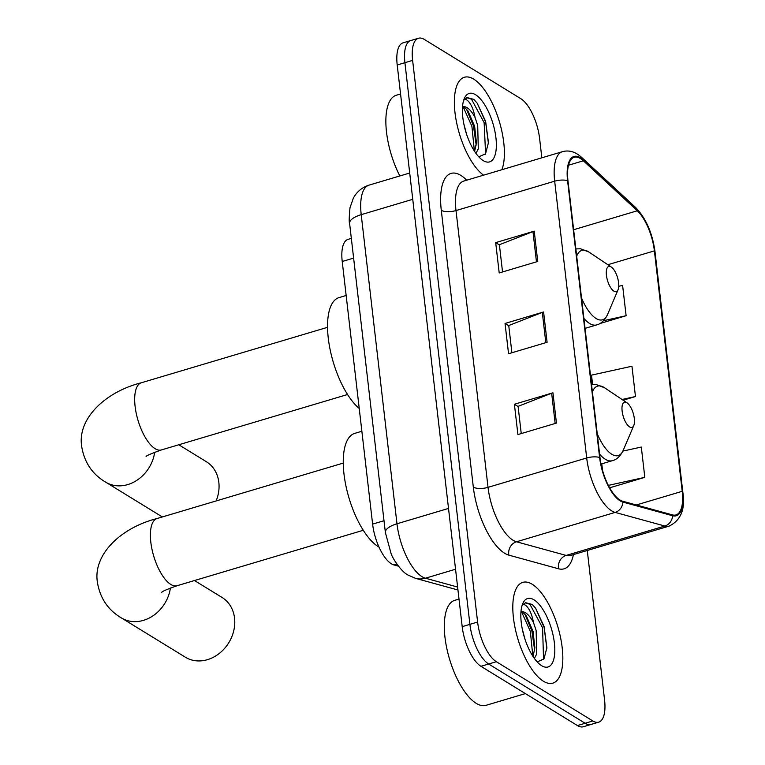 <?xml version="1.0" encoding="UTF-8"?>
<svg xmlns="http://www.w3.org/2000/svg" width="765" height="765" viewBox="0 0 765 765"><rect width="100%" height="100%" fill="white"/><g stroke="black" fill="none" stroke-linecap="round" stroke-linejoin="round"><path stroke-width="1.15" d="M398.412 566.167L393.946 564.933A32.866 13.053 -106.6 0 1 391.355 563.776A32.866 13.053 -106.6 0 1 372.612 524.111L342.223 261.496A32.866 13.053 -106.6 0 1 348.085 239.359L351.336 238.384M541.84 157.81L539.583 138.35A32.866 13.053 73.4 0 0 520.841 98.695L424.346 39.445A32.866 13.053 73.4 0 0 418.474 38.25L403.059 42.84A32.866 13.053 73.4 0 0 397.207 64.987L462.194 626.65A32.866 13.053 73.4 0 0 480.936 666.305L577.432 725.555A32.866 13.053 73.4 0 0 583.303 726.75L591.01 724.455A32.866 13.053 73.4 0 1 585.139 723.26A32.866 13.053 73.4 0 0 591.01 724.455L598.718 722.16A32.866 13.053 73.4 0 0 604.57 700.013L587.271 550.484M418.474 38.25A32.866 13.053 73.4 0 0 412.622 60.387L477.609 622.05A32.866 13.053 73.4 0 0 496.351 661.715L488.644 664.01L585.139 723.26L488.644 664.01A32.866 13.053 73.4 0 1 469.901 624.355A32.866 13.053 73.4 0 0 488.644 664.01L480.936 666.305M412.622 60.387L404.915 62.692L469.901 624.355L404.915 62.692A32.866 13.053 73.4 0 1 410.767 40.545A32.866 13.053 73.4 0 0 404.915 62.692L397.207 64.987M543.427 681.242A52.584 20.884 73.4 0 0 552.827 683.145A52.584 20.884 73.4 0 0 560.506 637.36A52.584 20.884 73.4 0 0 532.211 584.259A52.584 20.884 73.4 0 0 522.811 582.356A52.584 20.884 73.4 0 0 515.132 628.151A52.584 20.884 73.4 0 0 543.427 681.242A52.584 20.884 73.4 0 0 552.827 683.145A52.584 20.884 73.4 0 0 560.506 637.36A52.584 20.884 73.4 0 0 532.211 584.259A52.584 20.884 73.4 0 0 522.811 582.356A52.584 20.884 73.4 0 0 515.132 628.151A52.584 20.884 73.4 0 0 543.427 681.242M501.897 169.696A52.584 20.884 73.4 0 0 498.933 120.201A52.584 20.884 73.4 0 0 473.764 79.168A52.584 20.884 73.4 0 0 464.374 77.265A52.584 20.884 73.4 0 0 456.389 121.549A52.584 20.884 73.4 0 0 483.528 175.166A52.584 20.884 73.4 0 1 456.389 121.549A52.584 20.884 73.4 0 1 464.374 77.265A52.584 20.884 73.4 0 1 473.764 79.168A52.584 20.884 73.4 0 1 498.933 120.201A52.584 20.884 73.4 0 1 501.897 169.696M620.004 500.023A35.056 13.923 -106.6 0 1 600.009 457.709L567.984 180.922A35.056 13.923 -106.6 0 1 574.238 157.303A35.056 13.923 -106.6 0 1 583.379 160.803L637.283 210.777A35.056 13.923 -106.6 0 1 654.391 250.863L682.217 491.312A35.056 13.923 -106.6 0 1 675.964 514.931A35.056 13.923 -106.6 0 1 672.473 514.902L622.767 501.257A35.056 13.923 -106.6 0 1 620.004 500.023M620.099 500.826A35.936 14.267 73.4 0 0 622.93 502.098L672.636 515.744A35.936 14.267 73.4 0 0 682.619 491.56L654.802 251.111A35.936 14.267 73.4 0 0 637.255 210.021L583.351 160.048A35.936 14.267 73.4 0 0 567.582 180.674L599.607 457.46A35.936 14.267 73.4 0 0 620.099 500.826M502.538 271.948L499.392 244.724L532.966 231.594A8.759 3.261 -6.6 0 1 534.238 231.154L495.691 242.629L499.201 272.942L537.747 261.458L534.238 231.154M499.411 244.915L495.691 242.629M521.242 433.573L518.096 406.349L551.661 393.22A8.759 3.261 -6.6 0 1 552.942 392.789L514.396 404.264L517.905 434.568L556.442 423.093L552.942 392.789M518.115 406.55L514.396 404.264M511.89 352.761L508.744 325.536L542.308 312.407A8.759 3.261 -6.6 0 1 543.59 311.967L505.043 323.452L508.553 353.755L547.099 342.28L543.59 311.967M508.763 325.727L505.043 323.452M496.351 661.715L592.846 720.965A32.866 13.053 73.4 0 0 598.718 722.16M609.648 487.821L644.819 477.35L641.309 447.047L622.882 451.101M599.875 323.538L626.114 315.725L622.605 285.422L618.751 286.273M623.131 400.21L635.466 396.538L631.957 366.234L591.508 375.137L592.598 384.537M635.466 396.538L622.06 399.493M601.778 463.829L602.524 470.284M644.819 477.35L608.347 485.383M626.114 315.725L603.537 320.698M459 599.072L454.735 600.343A54.774 21.755 73.4 0 0 446.731 648.041A54.774 21.755 73.4 0 0 476.213 703.341A54.774 21.755 73.4 0 0 485.995 705.33L525.383 693.606M522.227 628.734L524.991 639.253M537.193 661.916L543.972 658.904L546.899 647.697L544.068 626.459L535.634 608.271L532.23 604.455L525.593 602.705L522.304 605.258C523.824 603.757 525.851 604.809 528.395 608.414C530.585 611.618 532.297 616.361 533.53 622.653A24.757 9.83 73.4 0 0 525.536 612.794A24.757 9.83 73.4 0 0 521.118 611.895A24.757 9.83 73.4 0 0 520.955 611.943M533.53 622.653L536.131 630.503L536.734 653.941L534.381 658.455M520.946 612.057L523.853 613.291L526.416 616.035L533.071 631.421L534.859 647.764L533.062 656.523M541.63 665.684A35.716 14.181 73.4 0 0 554.376 642.916A35.716 14.181 73.4 0 0 534.008 599.817A35.716 14.181 73.4 0 0 522.744 603.642A35.716 14.181 73.4 0 0 524.226 636.796A35.716 14.181 73.4 0 0 541.123 665.359A35.716 14.181 73.4 0 0 541.63 665.684M525.249 602.82L529.935 604.302L542.576 627.749L543.552 659.487M521.701 612.153L530.346 631.393L532.823 656.16M535.634 608.271L544.106 627.3L546.851 648.471M524.962 614.305L531.876 630.943L534.649 650.173M170.413 587.979A35.056 29.414 121.6 0 1 121.377 617.919L185.369 657.212A35.056 29.414 -58.4 0 0 219.412 653.348A35.056 29.414 -58.4 0 0 234.549 618.158A35.056 29.414 -58.4 0 0 222.06 597.465L194.482 580.539M626.822 402.686A13.148 5.221 73.4 0 0 622.127 411.063A13.148 5.221 73.4 0 0 629.624 426.927A13.148 5.221 73.4 0 0 633.774 425.522A13.148 5.221 73.4 0 0 633.229 413.32A13.148 5.221 73.4 0 0 627.004 402.801A13.148 5.221 73.4 0 0 626.822 402.686M361.864 431.25L354.721 433.382A60.253 23.925 73.4 0 0 345.923 485.851A60.253 23.925 73.4 0 0 378.35 546.688A60.253 23.925 73.4 0 0 379 547.071M216.132 500.941A35.056 29.414 -58.4 0 0 218.838 482.39A35.056 29.414 -58.4 0 0 206.349 461.697L178.771 444.761M611.111 266.918A13.148 5.221 73.4 0 0 606.425 275.295A13.148 5.221 73.4 0 0 613.922 291.159A13.148 5.221 73.4 0 0 618.063 289.753A13.148 5.221 73.4 0 0 617.518 277.552A13.148 5.221 73.4 0 0 611.302 267.033A13.148 5.221 73.4 0 0 611.111 266.918M346.163 295.481L339.01 297.614A60.253 23.925 73.4 0 0 329.533 346.602A60.253 23.925 73.4 0 0 359.225 408.453M400.554 93.98L396.299 95.242A54.774 21.755 73.4 0 0 399.846 175.96M463.791 123.643L466.554 134.162M478.756 156.825L485.536 153.813L488.462 142.606L485.622 121.367L477.188 103.179L473.784 99.354L467.147 97.614L463.867 100.167C465.388 98.666 467.415 99.718 469.949 103.323C472.148 106.517 473.86 111.269 475.094 117.561A24.757 9.83 73.4 0 0 467.099 107.693A24.757 9.83 73.4 0 0 462.672 106.804A24.757 9.83 73.4 0 0 462.509 106.851M475.094 117.561L477.695 125.412L478.297 148.85L475.945 153.363M462.509 106.957L465.416 108.2L467.979 110.944L474.635 126.321L476.423 142.672L474.616 151.432M483.184 160.593A35.716 14.181 73.4 0 0 495.93 137.824A35.716 14.181 73.4 0 0 475.562 94.726A35.716 14.181 73.4 0 0 464.307 98.551A35.716 14.181 73.4 0 0 465.78 131.704A35.716 14.181 73.4 0 0 482.686 160.268A35.716 14.181 73.4 0 0 483.184 160.593M466.803 97.729L471.489 99.201L484.14 122.658L485.546 153.038L485.106 154.396M463.265 107.062L471.9 126.302L474.386 151.068M477.188 103.179L485.67 122.209L488.405 143.371M466.526 109.204L473.43 125.852L476.203 145.082M396.872 564.063L393.946 564.933M384.011 520.716L372.612 524.111M353.621 258.101L342.223 261.496M412.746 199.311L361.214 214.659A21.908 8.147 173.4 0 0 349.605 223.409C348.983 222.558 349.108 217.356 349.988 207.793L353.353 198.145C356.853 191.699 362.084 187.368 369.026 185.13A43.815 17.404 73.4 0 0 361.214 214.659L396.978 523.776A43.815 17.404 73.4 0 0 421.974 576.657A43.815 17.404 73.4 0 0 425.426 578.206L455.548 569.236M448.51 508.429L396.978 523.776A21.908 8.147 173.4 0 0 385.369 532.526L349.605 223.409M577.432 725.555L592.846 720.965M462.194 626.65L477.609 622.05M457.948 589.987L415.558 578.359A21.908 19.517 -74.7 0 0 425.426 578.206L457.604 587.042M573.425 554.606A54.774 21.755 -106.6 0 1 558.574 568.787L508.868 555.141A54.774 21.755 -106.6 0 1 473.315 487.104L441.29 210.308A10.959 4.074 173.4 0 0 456.007 210.566L488.032 487.353A43.815 17.404 73.4 0 0 513.019 540.233A43.815 17.404 73.4 0 0 516.48 541.783L566.177 555.428A43.815 17.404 73.4 0 0 570.547 555.466L570.097 555.581M441.29 210.308A54.774 21.755 -106.6 0 1 460.836 175.395A54.774 21.755 -106.6 0 1 465.34 178.867L466.736 180.167M463.81 181.037A43.815 17.404 73.4 0 0 456.007 210.566L554.673 181.181A43.815 17.404 -106.6 0 1 562.485 151.661L463.37 181.19M682.619 491.56A10.959 4.074 173.4 0 1 682.829 492.182C685.497 508.907 680.965 520.21 669.222 526.081A43.815 17.404 -106.6 0 1 664.842 526.043L615.146 512.407A43.815 17.404 -106.6 0 1 611.684 510.857A43.815 17.404 -106.6 0 1 586.698 457.977A10.959 4.074 -6.6 0 1 599.607 457.46M622.93 502.098A10.959 9.763 -74.7 0 1 615.146 512.407L516.48 541.783A10.959 9.763 105.3 0 0 508.868 555.141M654.802 251.111A10.959 4.074 -6.6 0 1 655.012 251.733C652.421 233 645.928 218.216 635.533 207.382L581.63 157.399C575.481 151.786 569.103 149.873 562.485 151.661M637.255 210.021A10.959 8.348 -47.2 0 0 635.533 207.382M558.574 568.787A10.959 9.763 105.3 0 1 566.177 555.428L664.842 526.043A10.959 9.763 -74.7 0 0 672.636 515.744M583.351 160.048A10.959 8.348 -47.2 0 0 581.63 157.399M567.582 180.674A10.959 4.074 173.4 0 0 554.673 181.181L586.698 457.977L488.032 487.353A10.959 4.074 173.4 0 1 473.315 487.104M465.541 180.521A10.959 8.348 132.8 0 1 465.34 178.867M654.391 250.863L607.84 264.719M637.283 210.777L573.635 229.73M583.379 160.803L568.491 165.23M682.217 491.312L636.317 504.977M542.308 312.407L545.808 342.663M551.661 393.22L555.16 423.475M532.966 231.594L536.466 261.84M161.817 592.349C161.492 591.708 166.579 589.499 177.069 585.722A35.056 13.923 -106.6 0 1 170.805 584.45A35.056 13.923 -106.6 0 1 150.81 542.146A35.056 13.923 -106.6 0 1 157.064 518.527L343.265 463.083M591.565 384.68L596.231 384.556L604.57 387.779A36.232 14.392 73.4 0 0 604.054 387.444A36.232 14.392 73.4 0 0 592.397 391.909M597.236 433.698A36.232 14.392 73.4 0 0 611.79 454.257A36.232 14.392 73.4 0 0 623.207 450.375C620.329 456.217 616.714 459.65 612.363 460.683A39.436 15.663 73.4 0 1 605.316 459.249A39.436 15.663 73.4 0 1 599.597 454.161M146.105 456.581C145.79 455.94 150.868 453.731 161.358 449.954A35.056 13.923 -106.6 0 1 155.094 448.682A35.056 13.923 -106.6 0 1 135.099 406.378A35.056 13.923 -106.6 0 1 141.353 382.758L327.554 327.315M154.702 452.211A35.056 29.414 121.6 0 1 105.675 482.151L162.343 516.949M575.854 248.912L580.52 248.788L588.859 252.001A36.232 14.392 73.4 0 0 588.342 251.675A36.232 14.392 73.4 0 0 576.686 256.141M581.524 297.929A36.232 14.392 73.4 0 0 596.078 318.489A36.232 14.392 73.4 0 0 607.496 314.606C604.618 320.449 601.003 323.882 596.652 324.915A39.436 15.663 73.4 0 1 589.605 323.48A39.436 15.663 73.4 0 1 583.886 318.393M415.558 578.359L408.166 575.117C401.386 571.99 392.512 558.287 391.087 553.573L385.369 532.526M369.026 185.13L409.705 173.024M682.829 492.182L655.012 251.733M669.222 526.081L570.547 555.466M157.064 518.527C120.966 527.63 92.775 554.568 97.423 582.414C100.062 598.201 108.056 610.04 121.377 617.919M601.022 464.059L612.363 460.683M627.004 402.801L604.57 387.779M633.774 425.522L623.207 450.375M363.27 530.279L177.069 585.722M141.353 382.758C105.254 391.862 77.074 418.799 81.712 446.645C84.36 462.433 92.345 474.271 105.675 482.151M585.043 328.367L596.652 324.915M611.302 267.033L588.859 252.001M618.063 289.753L607.496 314.606M347.559 394.511L161.358 449.954"/></g></svg>
